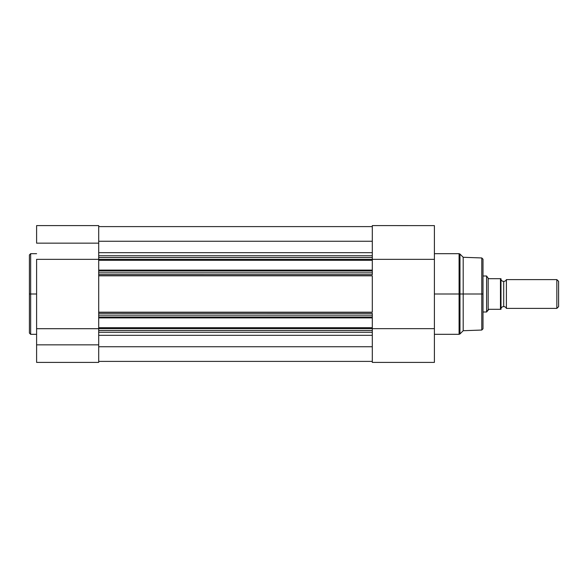 <?xml version="1.0" encoding="UTF-8"?>
<svg xmlns="http://www.w3.org/2000/svg" width="588" height="588" viewBox="0 0 588 588"><rect width="100%" height="100%" fill="white"/><g stroke="black" fill="none" stroke-linecap="round" stroke-linejoin="round"><path stroke-width="0.88" d="M30.657 334.322L29.4 333.058L29.4 294L29.4 333.058L29.4 294L30.657 294L30.657 334.322L30.657 253.678L29.4 254.942L29.4 294L29.4 254.942L29.4 294L30.657 294L30.657 253.678L30.657 294L36.603 294L30.657 294L30.657 334.322L36.603 334.322M98.703 332.249L98.703 330.449L98.703 332.249L372.3 332.249L98.703 332.249L98.703 362.399L36.603 362.399L98.703 362.399L98.703 344.847L36.603 344.847L36.603 362.399L36.603 344.847L98.703 344.847L98.703 333.131M36.603 259.352L98.703 259.352L36.603 259.352L36.603 344.847L36.603 259.352M372.3 225.645L372.3 257.551L98.703 257.551L372.3 257.551L372.3 255.751L98.703 255.751L98.703 259.396L372.3 259.396L372.3 257.551L372.3 260.293L98.703 260.293L372.3 260.293L372.3 270.105L372.3 259.396L98.703 259.396L98.703 270.105L372.3 270.105L372.3 271.002L98.703 271.002L372.3 271.002L372.3 270.105L98.703 270.105L98.703 272.847L372.3 272.847L372.3 271.002L372.3 274.647L372.3 272.847L98.703 272.847L98.703 274.647L372.3 274.647L98.703 274.618L98.703 275.816L372.3 275.816L372.3 312.184L98.703 312.184L372.3 312.184L372.3 275.816L98.703 275.816L98.703 313.353L372.3 313.353L372.3 315.153L98.703 315.153L372.3 315.153L372.3 313.382L98.703 313.353L98.703 316.998L372.3 316.998L372.3 315.153L372.3 317.895L98.703 317.895L372.3 317.895L372.3 327.707L98.703 327.707L372.3 327.707L372.3 328.604L98.703 328.604L372.3 328.604L372.3 316.998L98.703 316.998L98.703 330.449L372.3 330.449L372.3 328.604L372.3 332.249L372.3 330.449L98.703 330.449L98.703 243.153L36.603 243.153L98.703 243.153L98.703 225.645M36.603 225.608L36.603 243.153L36.603 225.601L98.703 225.601L98.703 255.751L372.3 255.751M98.703 328.692L36.603 328.692L98.703 328.692M372.3 361.392L98.703 361.392L372.3 361.392M372.3 346.751L98.703 346.751L372.3 346.751M98.703 335.322L372.3 335.322L98.703 335.322M98.703 252.678L372.3 252.678L98.703 252.678M372.3 241.249L98.703 241.249L372.3 241.249M372.3 226.608L98.703 226.608L372.3 226.608M482.998 328.618L482.998 259.212L482.998 294L482.998 259.212L481.785 257.956L481.785 294L481.785 257.956L481.785 294L482.998 294L482.998 328.788L482.998 294L463.197 294L481.785 294L481.785 330.044L481.785 294L481.785 330.044L482.998 328.788M459.97 333.955L459.081 334.322L459.081 294L434.4 294L459.081 294L459.081 253.678L459.081 294L459.97 294L459.97 254.045L459.97 294L463.197 294L463.197 257.279L463.197 294L459.97 294L459.97 333.955L463.197 330.721L463.197 294L463.197 330.721L481.785 330.044M459.081 253.678L459.97 254.045L459.97 333.955L459.97 294L459.081 294L459.081 253.678L434.4 253.678M372.3 331.882L372.3 362.399L434.4 362.399L434.4 225.623L372.3 225.601L372.3 255.839M372.3 332.249L372.3 362.399L434.4 362.399L434.4 328.648L372.3 328.648L434.4 328.648L434.4 259.352L372.3 259.352L434.4 259.352L434.4 225.601M372.3 362.399L434.4 362.399M459.081 294L459.081 334.322L459.081 294M506.4 279.601A2.925 2.925 0 0 1 503.703 281.402A2.925 2.925 0 0 0 506.4 279.601L506.4 308.399A2.925 2.925 0 0 0 503.703 306.598A2.925 2.925 0 0 1 506.4 308.399L556.843 308.399L506.4 308.399L506.4 279.601L556.843 279.601L558.6 281.351L556.843 279.601L556.843 308.399L558.6 306.649L556.843 308.399L556.843 279.601L506.4 279.601M503.703 306.598L503.703 281.402L503.703 306.598A2.925 2.925 0 0 0 500.998 308.399A2.925 2.925 0 0 1 503.703 306.598M500.998 279.601A2.925 2.925 0 0 0 503.703 281.402A2.925 2.925 0 0 1 500.998 279.601M500.748 309.303L500.462 278.697L488.937 278.697L488.172 278.278L488.937 278.697L500.462 278.697L500.462 309.303L488.937 309.303L488.172 309.722L488.172 278.278L487.004 276.581L488.172 278.278L488.172 309.722L486.599 312L486.599 276L487.004 276.581L486.599 276L482.998 276L486.599 276L486.599 312L482.998 312L486.599 312L488.937 309.303L500.998 309.303L500.976 278.697L500.998 309.303M558.6 306.649L558.6 281.351L558.6 306.649M30.657 253.678L36.603 253.678M98.703 362.399L36.603 362.399M459.97 254.045L463.197 257.279L481.785 257.956M459.081 334.322L434.4 334.322"/></g></svg>
